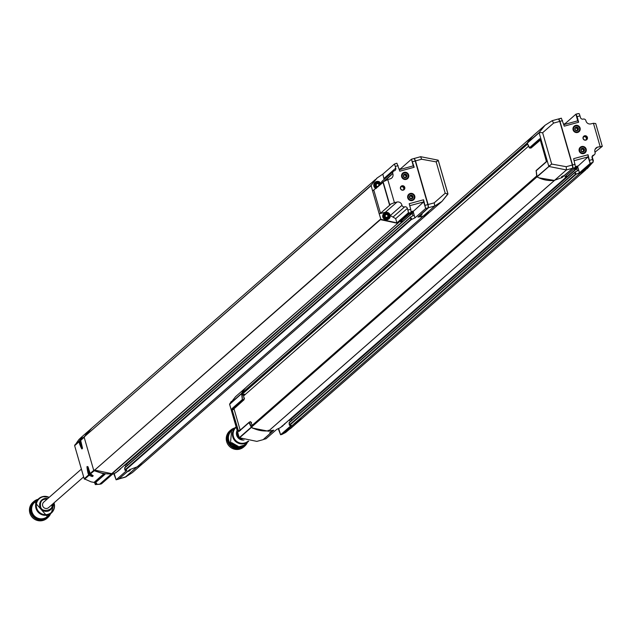 <?xml version="1.0" encoding="UTF-8"?>
<svg xmlns="http://www.w3.org/2000/svg" width="634" height="634" viewBox="0 0 634 634"><rect width="100%" height="100%" fill="white"/><g stroke="black" fill="none" stroke-linecap="round" stroke-linejoin="round"><path stroke-width="0.95" d="M237.457 431.524L237.37 435.043L238.051 436.549L240.159 438.577L242.212 439.283M299.66 420.564L290.134 428.814M244.161 445.163L248.686 441.161A9.55 9.383 48.8 0 1 232.789 436.953A9.55 9.383 48.8 0 1 235.579 427.284L236.11 426.856A9.55 9.383 48.8 0 0 235.579 427.284L231.576 430.795A9.55 9.383 48.8 0 0 230.419 443.689L231.672 442.587A9.55 9.383 48.8 0 0 238.194 446.296L236.775 447.342A0.444 0.436 48.8 0 0 236.942 447.398A9.55 9.383 48.8 0 0 244.161 445.163L236.942 447.398L237.988 446.273M231.576 430.795L230.419 443.689A0.444 0.436 48.8 0 0 230.554 443.808L231.751 442.698L238.091 446.288M232.036 443.364L232.48 443.325M233.566 446.249L236.617 446.78L237.061 446.376L231.886 443.752M246 443.554A9.922 9.748 -131.2 0 1 228.565 441.494A9.922 9.748 -131.2 0 1 233.407 429.186M234.81 427.958A10.651 10.469 48.8 0 0 228.391 443.15A10.651 10.469 48.8 0 0 247.403 442.318M230.602 430.185L229.777 430.906A10.651 10.469 48.8 0 0 239.747 449.118A10.651 10.469 48.8 0 0 243.821 446.93L244.645 446.209M118.645 479.106L129.724 469.635L137.229 466.83A29.394 28.879 -131.2 0 0 144.259 462.305L429.052 212.675M128.987 470.396L129.082 471.062L127.331 471.696L118.915 478.932L125.136 477.212M129.764 469.62L128.868 470.38L130.247 470.23L129.082 471.062M411.545 159.197L414.05 158.516L414.921 159.942L428.124 205.678L428.267 207.77L417.909 217.042L422.91 216.424A29.394 28.879 48.8 0 0 425.715 214.958M410.341 217.351L124.755 467.63L410.436 217.224L411.284 219.61L414.905 217.874L413.186 211.487L411.189 212.033M113.819 473.764L116.141 479.795L126.832 470.42L125.191 470.404L125.706 469.984L125.152 469.754L124.755 467.63M412.908 215.829L412.195 213.365L413.328 212.469L414.985 217.858L425.676 208.483L423.655 201.897L413.186 211.487M118.946 478.908L126.428 476.625M95.084 482.236L95.258 482.839L96.788 483.338L95.266 484.463A2.94 0.491 74.7 0 1 94.712 482.878L94.561 482.379M118.693 479.106L116.109 479.811L114.231 473.59M418.163 216.971L421.293 215.267L421.277 214.696M418.226 216.971L423.266 216.242L430.074 211.819L441.946 201.414L447.889 194.139L445.211 193.219L434.195 202.864L434.837 205.971L422.981 216.352M422.03 214.593L421.293 215.267M423.235 216.107L434.781 205.987L434.195 202.864L428.101 204.528L415.508 160.901L421.602 159.237L436.168 161.876L438.237 160.402L447.866 193.742M420.604 214.791L421.824 214.609M428.101 204.528L428.513 207.706L420.754 214.791M447.873 194.162L445.211 193.219L436.168 161.876L438.094 160.148L420.667 156.693L421.602 159.237L420.604 156.709L414.295 158.445L415.508 160.901M441.953 201.39L447.905 193.885M438.094 160.148L420.722 156.709M370.414 186.008L84.797 436.358L370.438 186.23L376.707 178.344M95.266 484.463L100.093 484.186L397.7 223.327L380.067 219.57L94.561 470.198L380.21 219.824M411.831 198.379A1.482 1.45 48.8 0 0 409.96 196.239M405.744 177.266A1.482 1.45 48.8 0 0 403.866 175.127M410.285 195.882A1.482 1.45 48.8 0 0 411.609 198.458A1.482 1.45 48.8 0 0 412.314 196.112A1.482 1.45 48.8 0 0 410.285 195.882M404.191 174.77A1.482 1.45 48.8 0 0 405.514 177.346A1.482 1.45 48.8 0 0 406.228 175A1.482 1.45 48.8 0 0 404.191 174.77M411.759 198.759A1.839 1.807 -131.2 0 1 409.485 196.532A1.839 1.807 -131.2 0 1 412.512 195.7A1.839 1.807 -131.2 0 1 411.759 198.759M405.665 177.647A1.839 1.807 -131.2 0 1 403.39 175.42A1.839 1.807 -131.2 0 1 406.418 174.596A1.839 1.807 -131.2 0 1 405.665 177.647M384.584 216.424A2.203 2.171 -132.4 0 1 387.2 213.729A2.203 2.171 -132.4 0 1 388.262 217.391A2.203 2.171 -132.4 0 1 384.584 216.424M384.893 216.337A1.878 1.847 47.6 0 0 387.945 217.232A1.878 1.847 47.6 0 0 388.04 214.601A1.878 1.847 47.6 0 0 384.893 216.337M377.682 187.07A2.203 2.171 -132.4 0 1 375.645 185.461A2.203 2.171 -132.4 0 1 377.531 182.703A2.203 2.171 -132.4 0 1 379.924 185.112M379.536 185.445A1.886 1.854 47.6 0 0 376.469 183.495A1.886 1.854 47.6 0 0 378.07 186.737M410.396 194.044A3.083 3.027 -131.2 0 1 414.216 197.776A3.083 3.027 -131.2 0 1 409.136 199.171A3.083 3.027 -131.2 0 1 410.396 194.044M404.302 172.931A3.083 3.027 -131.2 0 1 408.122 176.672A3.083 3.027 -131.2 0 1 403.042 178.059A3.083 3.027 -131.2 0 1 404.302 172.931M389.648 215.053A3.146 3.099 -132.4 0 1 385.908 218.896A3.146 3.099 -132.4 0 1 384.394 213.674A3.146 3.099 -132.4 0 1 389.648 215.053M376.762 187.878A3.146 3.099 -132.4 0 1 375.534 182.64A3.146 3.099 -132.4 0 1 380.772 184.359M410.341 193.941A3.21 3.154 -131.2 0 1 413.344 199.425A3.21 3.154 -131.2 0 1 408.447 198.505A3.21 3.154 -131.2 0 1 410.341 193.941M404.254 172.828A3.21 3.154 -131.2 0 1 407.258 178.32A3.21 3.154 -131.2 0 1 402.36 177.401A3.21 3.154 -131.2 0 1 404.254 172.828M383.063 181.776L389.466 204.734L382.888 181.926L387.762 179.604L394.411 202.65L389.688 204.552L383.102 181.752M389.538 204.734L390.267 204.711L380.503 213.27L379.172 213.753L372.594 190.945L383.015 182.402M403.351 189.875A1.934 1.894 48.8 0 0 400.831 186.998M413.313 199.456L413.344 199.425A3.21 3.154 -131.2 0 1 408.415 198.537A3.21 3.154 -131.2 0 1 409.096 194.614M407.242 178.328A3.21 3.154 -131.2 0 1 407.218 178.344A3.21 3.154 -131.2 0 1 402.321 177.425A3.21 3.154 -131.2 0 1 403.002 173.502L403.026 173.486M403.105 189.954A2.013 1.981 48.8 0 0 404.04 186.721A2.013 1.981 48.8 0 0 400.854 189.043A2.013 1.981 48.8 0 0 403.105 189.954M413.645 199.781A3.677 3.606 48.8 0 0 413.915 194.662A3.677 3.606 48.8 0 0 408.803 194.258A3.677 3.606 -131.2 0 1 413.962 194.614A3.677 3.606 -131.2 0 1 412.266 200.518A3.677 3.606 -131.2 0 1 408.827 194.234M407.551 178.669A3.677 3.606 48.8 0 0 407.82 173.55A3.677 3.606 48.8 0 0 402.709 173.145M384.109 179.446L382.841 174.136L394.316 164.127A2.94 0.491 74.7 0 1 395.267 166.449L395.759 168.137A2.203 2.164 -131.2 0 1 394.269 170.823A2.203 2.164 48.8 0 0 393.429 171.275L381.731 181.522L381.161 184.018M384.949 180.904L392.787 173.502A2.203 2.164 48.8 0 1 393.429 171.275M404.666 206.85A2.203 2.164 48.8 0 1 401.964 205.313L390.267 215.56L392.977 217.097L404.666 206.85A2.203 2.164 -131.2 0 1 407.377 208.388L407.86 210.076L410.713 209.291L411.109 212.469L400.482 221.789M410.713 209.291L409.199 203.712L423.575 199.773L423.655 201.897L409.738 205.709M400.862 169.262L400.767 168.596L400.942 169.238M413.257 165.87L411.458 159.221L414.192 167.265L413.257 165.87L399.349 169.674M403.24 190.152A2.274 2.235 -131.2 0 1 400.426 187.395A2.274 2.235 -131.2 0 1 404.175 186.372A2.274 2.235 -131.2 0 1 403.24 190.152M406.172 179.406A3.677 3.606 -131.2 0 1 402.733 173.122A3.677 3.606 -131.2 0 1 407.868 173.51A3.677 3.606 -131.2 0 1 406.172 179.406M411.109 212.469L409.691 212.858L397.756 223.319L409.691 212.858L408.359 212.786L396.908 222.883L395.679 218.635L392.977 217.097M408.359 212.786A2.94 0.491 -105.3 0 0 407.86 210.076M423.575 199.773L425.676 208.483L428.267 207.77M400.767 168.596L411.458 159.221L414.05 158.516M414.192 167.265L399.816 171.196L396.892 163.215L395.418 163.62M394.277 164.111L396.892 163.215M392.906 173.922A4.042 3.97 -131.2 0 1 390.314 178.804L387.762 179.604M389.007 213.293L385.313 212.295L379.172 213.753L380.891 219.316L380.265 219.863M394.411 202.65L397.019 202.04A4.042 3.97 -131.2 0 1 401.845 204.893M390.148 215.14L389.458 213.793M411.244 219.039L410.935 219.332L410.396 217.589L411.038 216.693L410.689 217.256L411.783 219.198M410.935 219.332L411.379 219.586M411.038 216.693L414.137 215.275M413.328 212.469L410.103 213.349M400.49 221.821L402.186 221.52L401.877 222.051M401.916 220.529L402.186 221.52M409.635 212.866L408.344 212.858M396.908 222.883L380.891 219.316M372.594 190.945L371.088 185.326L377.198 177.932L382.841 174.136M399.214 169.246L400.688 168.62M412.195 213.365L126.618 464.12L126 463.906M409.136 214.205L411.846 213.46L126.166 463.866M99.593 484.297L397.756 223.319M101.488 483.805L112.266 474.406L116.196 472.449M84.766 436.636L84.116 437.111L93.784 470.594L105.014 474.303L95.258 482.839M93.784 470.594L94.387 469.976M126.618 464.12L127.046 465.618M94.403 470.048L112.028 473.725A29.394 28.879 -131.2 0 1 94.561 470.198M84.797 436.358A29.394 28.879 -131.2 0 1 90.781 429.004L375.399 179.533M82.166 437.381L80.581 439.956A0.737 0.721 48.8 0 0 80.518 440.519L81.176 442.453C82.864 450.615 82.325 451.083 79.575 443.855L79.076 441.779A0.737 0.721 -131.2 0 1 79.147 441.216L81.279 438.157L82.166 437.381L80.581 439.956L84.774 436.287L91.716 428.18M117.322 471.514L120.175 469.366L120.198 468.716M115.808 472.536L115.459 473.067L115.808 472.536M124.502 465.221L125.175 465.039L125.69 466.806M125.191 470.404L125.167 469.802M124.66 468.035L124.866 470.056M126.396 463.874L125.175 465.039M90.472 429.242L84.116 437.111M379.441 185.532A1.886 1.854 47.6 0 0 376.422 183.543M379.013 185.754L378.339 186.459L376.881 186.348L376.287 185.786L376.247 184.193L376.826 183.598L378.419 183.591L379.235 184.97L378.474 186.38M376.794 186.42L376.2 185.865M376.057 184.977L376.041 184.312M376.152 184.312L376.834 183.622M376.826 183.598L377.492 183.519L376.136 184.304L376.707 183.717M379.005 184.169L377.61 183.408M378.981 184.185L378.339 186.459L378.91 185.873M379.116 185.088L379.045 185.762M387.897 217.28A1.878 1.847 47.6 0 0 387.945 214.696A1.878 1.847 47.6 0 0 385.369 214.514M385.726 217.383L384.989 215.94L385.757 214.561L387.334 214.577L388.174 215.932L387.406 217.319L385.805 217.327M385.694 217.422L385.226 216.741M384.989 215.94L385.773 214.585M385.757 214.561L386.542 214.347L385.638 214.68L384.87 216.051M388.143 215.932L387.279 217.422L388.048 216.043L387.358 214.554M387.334 214.577L386.55 214.371M387.279 217.422L387.842 216.836M385.638 214.68L385.092 215.275M273.571 430.367L270.869 431.889L271.13 432.546L269.704 432.721L270.869 431.889L271.114 432.539L263.142 439.655M245.524 394.261L242.022 394.396L527.543 144.132M532.219 136.556L247.545 386.074A29.394 28.879 -131.2 0 0 241.562 393.429L242.022 394.396M527.456 143.902L527.234 143.038L241.562 393.429M564.934 176.751L575.561 167.431L572.97 168.145L572.573 164.967L559.981 121.34L558.657 118.97M243.504 394.927L244.201 394.308M271.122 432.562L270.758 431.928M273.46 430.217L268.499 431.231L253.101 428.172M243.337 394.34L243.86 397.629L244.51 398.176L244.09 398.826M229.619 403.977L241.538 393.484M241.522 393.516L242.14 394.966L243.504 394.919M263.435 439.457L266.026 438.752L263.427 439.449L273.793 430.185L268.689 431.049M574.792 172.321L289.207 422.593L289.603 424.725L290.158 424.954L289.643 425.366L291.283 425.39L280.593 434.766L278.271 428.735M528.558 146.177L243.63 395.917M552.182 120.69L553.648 123.075L552.182 120.69L545.082 125.255L533.194 135.66L528.344 141.176L527.242 143.181L529.77 148.087L539.986 139.131M527.892 144.362L527.464 143.95L527.892 144.362M540.319 140.13L531.118 147.984L529.77 148.087M562.437 176.117L562.794 176.743L562.564 176.07L562.786 176.72L561.55 176.775M561.415 176.894L564.331 175.42L572.724 168.216L572.336 165.03L566.241 166.702L551.675 164.063L548.782 166.259L539.122 132.775L527.242 143.181M552.206 120.674L545.066 125.263L539.154 132.498L542.633 132.72L539.154 132.498L527.274 142.904M529.382 147.825L539.716 138.759L540.231 139.797M536.665 175.784L536.15 170.538L546.405 161.551L536.15 170.538L537.085 176.886L538.924 177.821L554.187 180.389L561.589 177.718L562.794 176.743M536.911 176.664L551.675 164.063L542.633 132.72L553.648 123.075L559.743 121.403L558.546 118.938L552.277 120.65M559.743 121.403L572.336 165.03M572.724 168.216L566.455 169.928L566.241 166.702L566.4 169.936L548.957 166.48L537.085 176.886M540.12 139.02L546.421 161.559M536.832 175.333L536.689 175.895L536.832 175.333M587.346 168.438L579.674 173.494L282.154 434.33M577.178 130.319A1.482 1.45 48.8 0 0 575.307 128.179M583.272 151.431A1.482 1.45 48.8 0 0 581.394 149.291M577.463 130.144A1.482 1.45 48.8 0 0 576.132 127.569A1.482 1.45 48.8 0 0 575.426 129.915A1.482 1.45 48.8 0 0 577.463 130.144M583.557 151.257A1.482 1.45 48.8 0 0 582.226 148.681A1.482 1.45 48.8 0 0 581.521 151.019A1.482 1.45 48.8 0 0 583.557 151.257M576.084 127.18A1.839 1.807 -131.2 0 1 578.359 129.407A1.839 1.807 -131.2 0 1 575.339 130.232A1.839 1.807 -131.2 0 1 576.084 127.18M582.178 148.293A1.839 1.807 -131.2 0 1 584.453 150.52A1.839 1.807 -131.2 0 1 581.426 151.344A1.839 1.807 -131.2 0 1 582.178 148.293M577.447 131.896A3.083 3.027 -131.2 0 1 573.627 128.163A3.083 3.027 -131.2 0 1 578.707 126.768A3.083 3.027 -131.2 0 1 577.447 131.896M583.542 153A3.083 3.027 -131.2 0 1 579.722 149.267A3.083 3.027 -131.2 0 1 584.802 147.88A3.083 3.027 -131.2 0 1 583.542 153M577.463 132.03A3.21 3.154 -131.2 0 1 574.459 126.538A3.21 3.154 -131.2 0 1 579.357 127.458A3.21 3.154 -131.2 0 1 577.463 132.03M583.557 153.143A3.21 3.154 -131.2 0 1 580.554 147.651A3.21 3.154 -131.2 0 1 585.451 148.57A3.21 3.154 -131.2 0 1 583.557 153.143M592.093 163.12L587.647 168.168L581.624 172.305L593.075 162.201A2.94 0.491 -105.3 0 0 592.576 159.491L592.085 157.803A2.203 2.164 -131.2 0 1 593.575 155.116A2.203 2.164 48.8 0 0 595.057 152.429L594.938 152.009A4.042 3.97 -131.2 0 1 597.529 147.128L602.292 146.335L595.706 123.527L602.292 146.335L594.985 152.168M585.967 139.86A1.934 1.894 48.8 0 0 583.446 136.984M578.676 131.389A3.21 3.154 -131.2 0 1 578.66 131.397A3.21 3.154 -131.2 0 1 574.174 131.064A3.21 3.154 -131.2 0 1 574.444 126.554L574.459 126.538M584.754 152.509L584.786 152.477A3.21 3.154 -131.2 0 1 580.261 152.176A3.21 3.154 -131.2 0 1 580.538 147.667M584.611 136.088A2.013 1.981 48.8 0 0 583.684 139.322A2.013 1.981 48.8 0 0 586.957 137.166A2.013 1.981 48.8 0 0 584.611 136.088M579.016 131.706A3.677 3.606 -131.2 0 1 573.881 131.317A3.677 3.606 -131.2 0 1 575.577 125.421A3.677 3.606 -131.2 0 1 579.016 131.706A3.677 3.606 48.8 0 0 575.529 125.469A3.677 3.606 48.8 0 0 574.15 126.198M585.087 152.834A3.677 3.606 48.8 0 0 581.624 146.581A3.677 3.606 48.8 0 0 580.237 147.31M602.3 146.335L595.714 123.535L593.432 123.281L590.825 123.899A4.042 3.97 -131.2 0 1 585.998 121.046L585.879 120.626A2.203 2.164 48.8 0 0 583.177 119.089A2.203 2.164 -131.2 0 1 580.467 117.552L579.983 115.863L577.138 116.64L575.91 114.191L579.032 113.549A2.94 0.491 74.7 0 1 579.983 115.863M565.314 124.232L565.14 123.582L565.393 124.209M563.8 124.644L577.709 120.832L578.644 122.227L564.268 126.166L561.344 118.178L558.839 118.867M577.36 170.8L576.647 168.327L577.78 167.431L579.436 172.82L577.637 166.457L575.648 167.004M574.19 160.671L588.106 156.86L577.637 166.457M584.603 135.787A2.274 2.235 -131.2 0 1 587.417 138.545A2.274 2.235 -131.2 0 1 583.668 139.567A2.274 2.235 -131.2 0 1 584.603 135.787M581.671 146.533A3.677 3.606 -131.2 0 1 585.111 152.81A3.677 3.606 -131.2 0 1 579.975 152.429A3.677 3.606 -131.2 0 1 581.671 146.533M577.392 113.787L579.032 113.549L577.423 113.763M577.138 116.64L578.644 122.227M577.709 120.832L575.91 114.191L565.219 123.567M558.823 119.144L561.344 118.178M575.561 167.431L573.651 158.674L588.027 154.736L588.106 156.86L590.127 163.445L579.436 172.82M588.027 154.736L590.127 163.445L593.075 162.201M600.081 146.335L593.432 123.281M563.666 124.209L565.14 123.582M592.156 156.646L593.369 160.854L593.036 161.654M593.059 162.272L579.674 173.494L591.601 163.041M575.49 171.655L575.141 172.218L576.235 174.168L575.831 174.548L575.093 172.099L578.557 170.253M579.357 172.844L576.235 174.168M577.78 167.431L574.555 168.319M566.328 177.013L566.637 176.49L564.942 176.791M566.368 175.491L566.637 176.49M572.827 167.677L572.97 168.145L561.978 177.591L554.98 180.056M574.998 172.123L575.284 174.318L575.831 174.548M585.761 169.793L301.023 419.375A29.394 28.879 -131.2 0 1 293.994 423.9L282.011 434.369L285.657 432.475L300.286 420.041M573.588 169.167L576.75 168.684L291.069 419.082L290.451 418.876M576.647 168.327L290.618 418.828M251.143 426.254L536.705 175.959L251.032 426.627L536.713 176.228L537.006 176.862A29.394 28.879 48.8 0 0 554.473 180.397L554.639 180.357M268.737 430.954L268.792 430.803A29.394 28.879 -131.2 0 1 251.333 427.268L251.032 426.627M566.233 177.14L280.553 427.546L276.717 429.376L266.026 438.752M571.503 161.504L571.567 162.383M560.551 124.216L560.924 124.843M291.069 419.082L291.497 420.58M302.085 418.44L293.97 423.908M252.261 425.271L250.692 422.062L251.524 422.474L251.222 422.997M251.524 422.474L251.365 422.87M244.51 398.176L244.256 398.675M239.28 437.698L251.151 427.276L251.08 425.937L252.213 425.319M251.151 427.276L253.172 428.425M250.692 422.062L250.438 421.61L249.122 422.268L238.78 431.326L249.059 422.339M250.929 426.508L249.011 422.64L238.677 431.699L232.179 409.929L232.012 408.605L234.081 408.724L234.16 409.334L232.519 409.81L232.401 408.875L242.743 399.682L244.114 399.682L242.346 399.547L242.14 394.966M244.114 399.547L243.86 397.629M234.081 408.724L244.114 399.682M238.836 431.279L238.503 430.549L240.151 430.074L234.16 409.334M240.151 430.074L240.381 430.541M256.794 441.375L239.24 437.714L229.611 404.199L231.244 401.433M229.651 404.333L241.483 393.793M284.04 424.495L282.368 426.317L282.043 425.977L282.368 426.317L281.773 426.476L282.344 426.325M284.626 424.328L284.65 423.686M288.953 420.184L289.627 420.001L290.142 421.776M289.643 425.366L289.619 424.772M289.112 422.997L289.318 425.018M285.657 432.475L280.593 434.766L278.683 428.552M280.593 434.766L282.027 434.377M290.847 418.844L289.627 420.001M81.398 469.097L43.738 502.104A3.677 3.606 48.8 0 0 47.178 508.381A3.677 3.606 48.8 0 0 48.588 507.628L83.648 476.895M47.138 499.124C42.098 498.942 39.91 501.367 40.568 506.4C41.265 513.223 53.185 510.211 51.964 505.567M81.009 437.579L78.862 439.584L74.638 445.678L84.195 478.789L91.058 481.848L94.268 482.458L95.306 482.181L104.38 474.232M92.532 475.357L93.253 475.785L92.366 476.562L88.998 475.341A0.737 0.721 -131.2 0 1 88.633 474.898L87.975 472.964C86.287 464.801 86.826 464.334 89.576 471.561L90.076 473.638A0.737 0.721 48.8 0 0 90.432 474.081L92.382 475.27M81.279 438.157L81.358 438.625M74.701 445.108L79.147 441.216L79.955 441.827L80.478 441.106M91.454 476.308L91.645 475.064L92.509 475.254L92.366 476.562M93.127 475.714L92.627 475.429M94.078 470.888L90.337 474.018M90.749 474.811L89.331 474.311L88.998 475.341L84.552 479.233M91.581 474.811A4.042 0.682 74.7 0 1 91.407 475.215A4.042 0.682 74.7 0 1 91.272 475.183L88.863 472.171L88.792 469.881L89.442 473.352M80.629 443.689L80.669 441.732L81.517 444.204L81.62 445.028L81.049 444.529L81.35 445.266L80.978 443.586M80.399 441.969L80.439 442.508M88.522 470.111L88.562 470.658M80.502 442.794L80.906 442.762M80.74 444.03L81.192 443.903M80.986 442.366L80.542 442.429M88.633 470.943L89.029 470.904M88.863 472.171L89.315 472.045M89.109 470.507L88.665 470.571M81.54 444.331L81.049 444.529M80.954 442.532L80.494 442.595M89.663 472.481L89.172 472.679M89.077 470.674L88.617 470.745M49.19 514.911A9.922 9.748 -131.2 0 1 33.586 515.886A9.922 9.748 -131.2 0 1 36.598 500.543M38.008 499.315A10.651 10.469 48.8 0 0 31.589 514.515A10.651 10.469 48.8 0 0 50.601 513.675M33.792 501.542L32.968 502.263A10.651 10.469 48.8 0 0 42.938 520.474A10.651 10.469 48.8 0 0 47.019 518.287L47.835 517.566M237.148 430.47A6.554 6.435 48.8 0 0 244.042 439.98M299.557 420.651L290.404 428.679M236.228 427.268A9.138 8.979 48.8 0 0 233.447 436.62A9.138 8.979 48.8 0 0 248.203 441.074M230.554 443.808L232.409 444.862L230.419 443.689M235.444 446.582L236.934 447.398M232.401 443.435L233.027 444.022M236.276 445.868L236.926 446.067M233.225 446.003L231.981 444.157L236.53 446.74L233.367 446.217L231.878 444.069L231.996 443.245M129.502 470.309L129.51 470.88M422.91 216.424L137.229 466.83M137.174 466.846L422.854 216.44M411.284 219.61L125.603 470.016M116.141 479.795L118.732 479.09M136.587 467.226L125.215 477.196M137.11 466.79L125.27 477.172L132.379 472.615L142.698 463.573M420.865 215.449L420.778 214.783M428.513 207.706L434.837 205.971L441.938 201.398M414.374 158.429L420.564 156.733M388.919 218.77A3.677 3.614 -132.4 0 1 388.808 218.881L386.93 219.776L383.697 218.643L382.833 217.129L383.855 213.452L386.7 212.311L390.061 214.989A3.677 3.614 -132.4 0 1 383.887 218.405A3.677 3.614 -132.4 0 1 384.077 213.254A3.677 3.614 -132.4 0 1 390.053 214.997L388.808 218.881A3.677 3.614 -132.4 0 1 382.833 217.129A3.677 3.614 -132.4 0 1 383.966 213.357M381.121 184.042A3.677 3.614 -132.4 0 1 381.121 184.058L377.769 181.356L375.138 182.291A3.677 3.614 -132.4 0 1 381.121 184.042M376.231 188.346A3.677 3.614 -132.4 0 1 375.138 182.291L374.916 182.497A3.677 3.614 -132.4 0 1 375.035 182.394M375.994 188.552A3.677 3.614 -132.4 0 1 374.916 182.497L373.894 186.174L375.994 188.552M381.089 183.757L382.936 182.132M383.681 181.482L392.787 173.502M401.964 205.313L390.267 215.56M411.165 211.613L413.202 211.059M373.894 190.39L380.503 213.27M407.377 208.388L395.679 218.635M398.12 165.664L395.267 166.449M395.759 168.137L384.061 178.384M385.313 212.295L397.019 202.04M380.083 219.641L380.717 219.087M371.048 185.611L370.422 186.166M370.454 185.881L371.088 185.326M425.271 205.305L427.863 204.592M415.278 160.965L412.686 161.678M100.093 484.186L101.575 483.782M115.967 472.655L401.647 222.249M410.325 217.597L124.644 467.995M410.832 219.356L125.152 469.754M120.175 469.366L119.588 469.525M94.585 470.269L93.959 470.816M527.329 143.72L241.649 394.126M241.53 393.706L527.211 143.3M263.221 439.639L256.897 441.367M246.079 387.453L235.563 396.67L229.587 404.262L239.24 437.714L256.849 441.383L263.181 439.655M558.506 118.954L552.317 120.65M546.215 160.529L546.484 161.48M546.381 161.852L536.047 170.911M554.901 180.056L566.4 169.944L554.552 180.325M577.653 166.021L575.624 166.583M577.336 113.803L575.997 114.168M589.723 160.275L592.576 159.491M593.575 155.116L592.172 156.344M597.529 147.128L595.144 149.22M562.572 120.634L559.981 121.34M572.573 164.967L575.165 164.261M575.735 174.58L290.055 424.978M293.938 423.916L579.619 173.51M554.528 180.389L268.848 430.787M280.418 427.617L566.099 177.219M574.776 172.559L289.096 422.965M536.832 176.64L251.151 427.047M575.284 174.318L289.603 424.725M537.006 176.862L251.333 427.268M268.792 430.803L554.473 180.397M268.222 430.248L268.436 430.993M250.438 421.61L249.202 422.212L250.438 421.61M239.454 437.904L251.326 427.498M251.08 425.937L249.265 422.284M238.17 430.668L232.179 409.929M232.012 408.605L242.346 399.547L241.705 394.562M47.693 498.641A6.554 6.435 48.8 0 0 39.665 504.022A6.554 6.435 48.8 0 0 46.147 511.416A6.554 6.435 48.8 0 0 52.535 504.165M93.967 482.466L103.508 474.105M84.171 437.317L80.518 440.519L80.399 442.088M82.293 448.198A5.017 0.84 74.7 0 1 80.383 443.634A5.017 0.84 74.7 0 1 79.955 441.827L79.076 441.779L74.638 445.678M84.195 478.789L89.331 474.311A5.017 0.84 74.7 0 1 88.752 472.623A5.017 0.84 74.7 0 1 87.849 466.949M90.052 473.535L93.729 470.428M49.087 497.413A9.138 8.979 48.8 0 0 36.637 507.977A9.138 8.979 48.8 0 0 47.851 514.348A9.138 8.979 48.8 0 0 53.93 502.944M80.669 438.95L81.477 439.837M94.268 482.458L103.754 474.137M49.159 497.349A9.55 9.383 48.8 0 0 38 512.003A9.55 9.383 48.8 0 0 54.001 502.881M49.214 497.302L42.478 496.644L38.769 498.641L34.767 502.152A9.55 9.383 48.8 0 0 34.006 515.521A9.55 9.383 48.8 0 0 47.36 516.52L51.362 513.009L54.056 502.833M235.428 446.582L236.767 447.342M447.929 193.822L438.276 160.37M389.466 204.734L382.881 181.934M402.13 221.845L401.679 222.209M376.651 178.392L377.198 177.932M116.101 472.576L401.782 222.177M117.892 471.363L117.314 471.522M101.535 483.805L100.085 484.202M95.354 484.59L99.982 484.225M531.11 147.984L529.398 147.888L527.512 144.077M540.223 139.789L546.207 160.537M594.415 154.664L592.045 156.741M566.13 177.179L566.582 176.807M587.013 168.739L587.647 168.168M574.887 172.186L289.207 422.593M300.286 420.049L300.833 419.573M80.581 437.943L89.228 430.367M88.007 466.751L90.052 473.59L93.15 475.746M82.531 448.286L80.573 439.98M91.407 475.215L91.993 475.056M34.767 502.152L47.36 516.52M81.318 445.211L82.063 446.154M88.522 470.23L88.689 468.827"/></g></svg>
